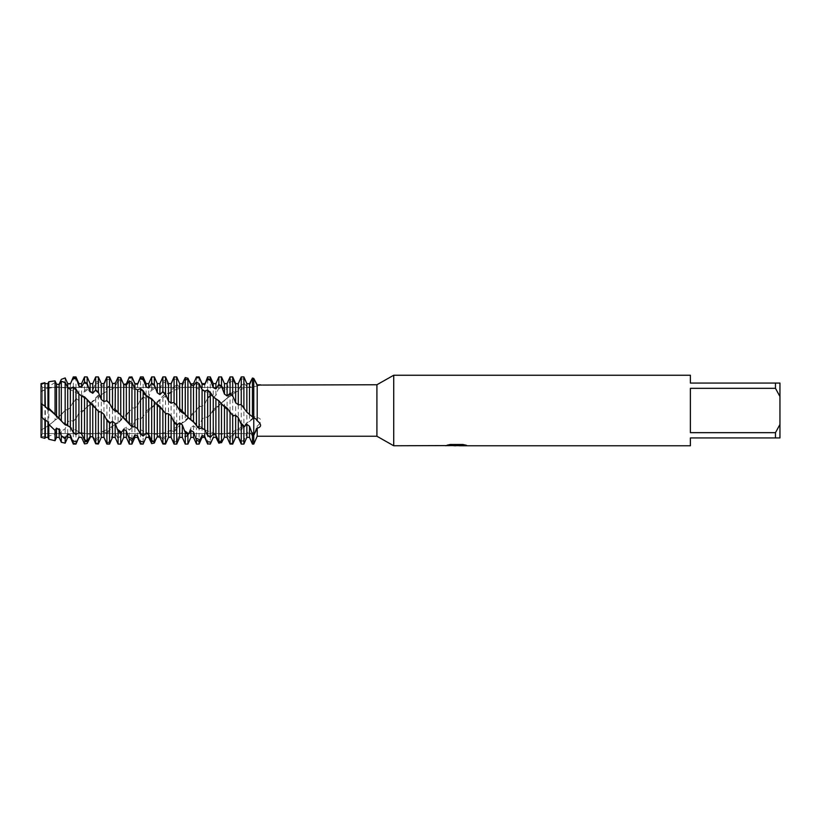<?xml version="1.0" encoding="UTF-8"?>
<svg xmlns="http://www.w3.org/2000/svg" width="821" height="821" viewBox="0 0 821 821"><rect width="100%" height="100%" fill="white"/><g stroke="black" fill="none" stroke-linecap="round" stroke-linejoin="round"><path stroke-width="0.62" stroke-dasharray="4.11 3.08" d="M42.353 433.57L41.05 437.367L41.05 430.101L41.05 437.367L42.353 433.57L42.353 387.43L253.761 387.43L253.761 433.57L42.353 433.57L42.353 387.43L42.353 433.57L42.353 387.43L253.761 387.43L253.761 433.57L42.353 433.57M49.332 381.642L47.967 383.725L45.329 384.002L44.919 383.048L41.05 384.864L41.05 383.633L42.353 387.43L41.05 383.633L41.05 403.552L41.05 391.494L47.967 387.779L48.788 386.373L55.048 382.524L56.526 384.741L58.024 384.402M253.761 378.409L253.761 379.733C253.761 388.877 253.761 388.877 253.761 379.733C253.761 388.877 253.761 388.877 253.761 379.733C253.761 388.877 253.761 388.877 253.761 379.733C253.761 388.877 253.761 388.877 253.761 379.733L253.761 435.12L257.209 425.801C260.503 424.395 262.905 417.858 257.209 417.786L255.044 416.658L252.447 419.285L252.447 378.84L253.761 378.409L253.761 417.663A17.58 6.219 -49.1 0 1 254.202 417.417M456.394 445.423L464.245 444.89L464.245 445.434L459.257 445.649M464.245 445.434L456.774 445.649M459.257 445.762L464.245 445.546M465.897 445.156L462.839 444.366L450.329 444.479M457.164 445.105L445.095 445.649L449.744 444.366L454.393 445.649M450.329 444.366L447.455 445.105M449.744 444.366L445.095 445.649L447.517 445.649M453.007 445.649L449.744 444.479M115.145 383.633L112.498 383.776L109.542 377.239L106.904 377.752L103.949 385.542L101.301 386.475L98.346 380.995L95.708 382.463L92.752 390.642L90.105 392.253L87.149 388.518L84.512 390.755L81.556 398.277L78.919 400.35L75.963 398.862L73.315 401.572L70.36 407.473L67.722 409.751L65.629 409.905L59.163 417.058L48.788 425.34L41.05 430.296L41.05 416.339L41.05 436.454L44.919 436.464L45.329 435.253L47.967 434.278L48.788 436.064L55.048 434.391L56.526 429.999L59.163 428.357L61.308 431.343L65.167 428.747L67.722 422.251L70.36 420.157L73.315 421.378L76.322 418.105L78.908 412.994L81.556 410.726L81.556 437.367M230.054 444.089L232.692 443.997L235.648 436.69L238.295 436.084L241.251 442.067L243.888 440.98L246.844 432.893L249.492 431.579L252.447 436.043L253.761 435.12L253.761 444.089L253.761 417.663A17.58 6.219 -130.9 0 1 254.695 418.228M257.209 425.801L257.209 436.249M690.389 432.667L775.476 432.667L779.95 424.488L779.95 396.512L775.476 388.333L690.389 388.333L690.389 432.667M690.389 375.238L690.389 383.068L779.95 383.068L779.95 396.512M779.95 424.488L779.95 437.932L690.389 437.932L690.389 445.762M775.476 383.068L775.476 388.333M775.476 432.667L775.476 437.932M393.711 375.238L393.711 445.762M376.911 384.751L376.911 436.249M257.209 384.916L257.209 417.786M252.447 419.285L246.844 423.523L241.251 430.112L241.251 384.792L243.888 383.048L246.844 386.445L249.492 385.531L252.447 378.84M249.492 385.531L249.492 421.44M246.844 386.445L246.844 423.523M243.888 383.048L243.888 427.731M241.251 430.112L238.295 429.393L235.648 430.943L232.692 436.772L230.054 438.445L230.054 394.018L232.692 391.596L235.648 392.202L238.295 390.601L241.251 384.792M238.295 390.601L238.295 429.393M61.308 414.287L61.308 379.364M59.163 384.187L59.163 417.058M56.526 384.741L56.526 419.244M55.048 382.524L55.048 420.198M48.788 425.34L48.788 386.373M47.967 387.779L47.967 425.801M45.329 389.072L45.329 427.618M44.919 388.928L44.919 428.028M84.512 443.904L84.512 409.505L98.346 395.178L101.301 394.768L103.949 392.982L106.904 387.645L109.542 385.644L112.498 388.117L115.145 386.937L118.101 380.451L120.738 379.281L123.263 383.612M81.556 410.726L83.629 410.5L84.512 409.505M90.105 403.429L90.105 436.7L92.752 436.105L92.752 401.253M87.149 406.662L87.149 443.484M101.301 394.768L101.301 432.934L98.346 439.143L95.708 440.528L95.708 397.764M95.708 440.528L92.752 436.105M98.346 395.178L98.346 439.143M103.949 392.982L103.949 431.61L101.301 432.934M112.498 388.117L112.498 426.304L109.542 431.148L106.904 433.324L106.904 387.645M106.904 433.324L103.949 431.61M109.542 385.644L109.542 431.148M115.145 386.937L115.145 424.406L112.498 426.304M123.694 384.32L123.694 417.653L118.101 423.195L118.101 380.451M118.101 423.195L115.145 424.406M120.738 379.281L120.738 420.526M126.342 383.9L126.342 415.436L123.694 417.653M181.031 383.633L179.676 383.653L176.72 377.013L174.073 377.352L171.117 384.977L168.479 385.788L165.524 380.061L162.876 381.375L159.921 389.565L157.283 391.063L154.327 386.999L151.68 389.113L148.724 396.82L146.087 398.832L143.131 396.933L140.494 399.581L137.538 405.831L134.89 408.088L132.786 407.955L129.297 411.454L129.297 377.096M129.297 411.454L126.342 415.436M99.782 440.836L101.301 437.234L103.949 436.905L106.904 443.237L109.542 442.488L112.498 434.566L115.145 433.457L118.101 438.517L120.738 436.844L123.694 428.819L126.342 427.084L129.297 430.214L131.935 427.833L134.89 420.732L137.538 418.587L140.494 419.387L143.49 416.134L146.087 411.342L148.724 409.063L148.724 434.453M146.087 411.342L146.087 437.367M151.68 443.617L151.68 407.432L165.524 393.351L168.479 393.454L171.117 391.75L174.073 386.168L176.72 384.29L179.676 387.235L182.313 386.178L185.269 379.579L187.917 378.584L188.502 379.692M157.283 401.849L157.283 436.29L155.887 439.266M154.327 404.609L154.327 443.032M159.921 399.724L159.921 435.551L157.283 436.29M168.479 393.454L168.479 431.979L165.524 438.014L162.876 439.543L162.876 395.866M162.876 439.543L159.921 435.551M165.524 393.351L165.524 438.014M171.117 391.75L171.117 430.532L168.479 431.979M179.676 387.235L179.676 424.939L176.72 429.475L174.073 431.754L174.073 386.168M174.073 431.754L171.117 430.532M176.72 384.29L176.72 429.475M182.313 386.178L182.313 422.969L179.676 424.939M190.872 383.992L190.872 416.042L185.269 421.255L185.269 379.579M185.269 421.255L182.313 422.969M187.917 378.584L187.917 418.515M193.51 383.715L193.51 413.794L190.872 416.042M243.888 376.911L241.251 377.085L238.295 384.505L235.648 385.182L232.692 379.24L230.054 380.39L227.099 388.569L224.451 389.954L221.496 385.562L218.858 387.553L215.902 395.424L213.255 397.364L210.299 395.065L207.662 397.641L204.706 404.199L202.069 406.436L199.103 406.539L193.51 413.794M165.144 444.089L168.479 437.008L171.117 436.546L174.073 442.714L176.72 441.801L179.676 433.775L182.313 432.554L185.269 437.316L187.917 435.51L190.872 427.567L193.51 425.74L196.465 428.49L199.103 426.027L202.058 419.182L204.706 416.996L207.662 417.376L210.669 414.123L213.255 409.679L213.655 437.367M210.299 414.564L210.299 444.089M213.255 409.679L215.902 407.401L215.902 435.161M218.858 443.217L218.858 405.369L221.865 402.444L218.858 405.369M221.865 402.444L224.451 400.289L224.451 435.766L221.065 442.591M221.496 402.577L221.496 442.447M224.451 400.289L227.099 398.216L227.099 434.904L224.451 435.766M230.054 438.445L227.099 434.904M235.648 392.202L235.648 430.943M232.692 391.596L232.692 436.772M65.629 409.905L61.267 414.318L65.629 409.905M221.865 442.026L218.499 440.887M95.862 408.684L94.702 407.514M215.902 407.401L218.499 405.913M227.099 398.216L230.054 394.018M128.497 412.306L118.275 421.861L107.91 429.229L98.038 433.314L87.724 434.114L79.38 432.092L69.303 426.663M41.635 414.841L41.953 413.291M148.724 409.063L151.68 407.432M252.447 444.089L252.447 436.043M249.492 431.579L249.492 437.367M246.844 432.893L246.844 437.367M243.888 440.98L243.888 444.089M241.251 444.089L241.251 442.067M238.295 383.633L238.295 384.505M238.295 436.084L238.295 437.367M235.648 383.633L235.648 385.182M235.648 436.69L235.648 437.367M232.692 376.911L232.692 379.24M230.054 380.39L230.054 376.911M227.099 383.633L227.099 388.569M224.451 383.633L224.451 389.954M221.496 376.911L221.496 385.562M218.858 387.553L218.858 376.911M215.902 383.633L215.902 395.424M213.255 383.633L213.255 397.364M210.299 376.911L210.299 395.065M207.662 397.641L207.662 376.911M207.662 444.089L207.662 417.376M204.706 383.633L204.706 404.199M204.706 416.996L204.706 433.57M204.706 436.269L204.706 437.367M202.069 387.43L202.069 406.436M202.069 419.182L202.069 437.367M199.103 376.911L199.103 406.539M199.103 426.027L199.103 444.089M196.465 409.381L196.465 376.942M196.465 444.089L196.465 428.49M193.51 425.74L193.51 437.367M190.872 427.567L190.872 437.367M187.917 435.51L187.917 444.089M185.269 444.089L185.269 437.316M182.313 432.554L182.313 437.367M179.676 433.775L179.676 437.367M176.72 441.801L176.72 444.089M174.073 444.089L174.073 442.714M171.117 383.633L171.117 384.977M171.117 436.546L171.117 437.367M168.479 383.633L168.479 385.788M165.524 376.911L165.524 380.061M162.876 381.375L162.876 376.911M159.921 383.633L159.921 389.565M157.283 383.633L157.283 391.063M154.327 376.911L154.327 386.999M151.68 389.113L151.68 376.911M148.724 383.633L148.724 396.82M146.087 383.633L146.087 398.832M143.131 416.616L143.131 444.089M143.131 376.911L143.131 396.933M140.494 444.089L140.494 419.387M140.494 399.581L140.494 376.911M137.538 418.587L137.538 437.367M137.538 383.633L137.538 405.831M134.89 420.732L134.89 437.367M134.89 387.43L134.89 408.088M131.935 427.833L131.935 444.089M131.935 376.921L131.935 408.601M129.297 444.089L129.297 430.214M126.342 427.084L126.342 437.367M123.694 428.819L123.694 437.367M120.738 436.844L120.738 444.089M118.101 444.089L118.101 438.517M115.145 433.457L115.145 437.367M112.498 434.566L112.498 437.367M109.542 442.488L109.542 444.089M106.904 444.089L106.904 443.237M106.904 377.752L106.904 376.911M103.949 383.633L103.949 385.542M101.301 383.633L101.301 386.475M98.346 376.911L98.346 380.995M95.708 382.463L95.708 376.911M92.752 383.633L92.752 390.642M90.105 383.633L90.105 392.253M87.149 376.911L87.149 388.518M84.512 390.755L84.512 376.911M81.556 383.633L81.556 398.277M44.919 436.464L44.919 438.301M45.329 435.253L45.329 437.367M78.919 412.994L78.919 437.367M78.919 383.633L78.919 400.35M47.967 434.278L47.967 437.367M75.963 418.638L75.963 444.089M75.963 376.911L75.963 398.862M48.788 439.225L48.788 436.064M55.048 434.391L55.048 440.723M73.315 444.089L73.315 421.378M73.315 401.572L73.315 376.911M56.526 429.999L56.526 437.367M70.36 420.157L70.36 437.367M70.36 383.633L70.36 407.473M59.163 428.357L59.163 437.367M61.308 442.232L61.308 431.343M67.722 422.251L67.722 437.367M67.722 387.43L67.722 409.751M65.167 428.747L65.167 443.155M65.167 377.917L65.167 410.295M252.006 435.612L253.761 434.104A17.58 6.219 -49.1 0 1 254.695 433.057M254.202 379.466A17.58 12.438 -90 0 1 253.761 379.733A17.58 12.438 -90 0 0 254.479 380.113M233.554 434.75L229.192 437.357M222.358 440.354L218.684 441.37M155.19 402.752L150.828 398.544M143.993 392.459L139.621 389.01M132.786 384.464L128.435 382.217M121.6 379.805L117.239 379.035M110.404 379.076L106.042 379.877M99.208 382.35L94.846 384.649M88.011 389.226L83.65 392.705M76.815 398.821L72.453 403.029M252.006 415.949L253.761 417.663L251.565 419.685M76.322 418.105L72.946 421.512M87.519 406.426L84.153 409.956M98.715 395.25L95.349 398.462M109.901 386.024L106.535 388.528M121.108 379.938L117.731 381.396M188.276 417.571L184.91 414.082M199.472 428.367L196.106 425.309M210.669 436.885L207.292 434.617M233.051 443.155L229.685 443.248M244.268 440.056L240.871 441.421M244.73 426.099L240.399 429.752M233.554 380.79L229.192 382.586M222.358 386.496L217.996 389.606M211.161 395.281L206.81 399.293M199.975 406.005L195.603 410.418M188.768 417.304L184.407 421.553M177.572 427.741L173.21 431.261M166.376 435.961L162.024 438.342M154.912 441L152.829 441.493M88.011 400.864L83.65 396.759M76.815 390.878L72.453 387.615M65.629 383.417L61.267 381.385M252.006 379.938L253.761 379.733L251.565 379.723M121.108 415.58L117.731 412.05M132.304 426.633L128.928 423.462M143.49 435.633L140.124 433.221M154.687 441.421L151.321 440.066M165.883 443.248L162.507 443.124M177.09 440.887L173.713 442.037M188.276 434.668L184.91 436.916M199.472 425.35L196.106 428.408M210.669 414.123L207.292 417.622M233.051 391.781L229.685 394.798M244.268 383.54L240.871 385.726M244.73 378.82L240.399 379.117M222.358 404.65L217.996 400.371M211.161 394.09L206.81 390.478M199.975 385.644L195.603 383.14M188.768 380.339L184.407 379.312M177.572 378.902L173.21 379.456M166.376 381.508L162.024 383.551M155.19 387.82L150.828 391.114M143.993 397.025L139.621 401.151M121.6 419.203L117.239 423.359M110.404 429.332L106.042 432.708M99.208 437.07L94.846 439.204M76.322 434.288L72.946 431.702M87.519 440.682L84.153 439.143M98.715 443.237L95.349 442.909M109.901 441.606L106.535 442.519M121.108 435.982L117.731 438.055M132.304 427.115L128.928 430.071M143.49 416.134L140.124 419.582M154.687 404.425L151.321 407.934M165.883 393.485L162.507 396.615M177.09 384.731L173.713 387.071M188.276 379.271L184.91 380.503M41.05 430.101L41.512 429.855C49.424 425.206 56.68 419.357 63.268 412.286M255.7 418.741L253.761 417.417L255.044 416.658M41.05 391.617L48.675 388.241L57.347 386.753L67.661 388.343L78.919 394.029M212.362 412.347C228.556 394.85 242.349 386.311 253.761 386.732L260.657 385.07M212.711 438.63L212.341 439.461M253.761 417.417L242.133 426.889L231.717 432.339L223.794 434.145L216.262 433.857L206.358 430.543L194.146 422.394M189.579 418.412L184.325 413.363M81.854 412.368L92.968 401.448L105.293 392.192L112.015 388.918L122.298 386.753L130.703 387.697L143.131 393.362M149.237 397.785L155.887 403.583M81.792 396.071L88.955 402.023M193.777 412.275L183.391 421.973L173.488 429.034L166.365 432.38L156.411 434.258L147.78 433.129L136.245 427.782L127.204 420.968M122.093 416.319L117.372 411.639M147.144 412.316L161.45 398.667L176.105 389.37L186.377 386.814L194.772 387.409L206.235 392.048L212.937 396.574M216.713 399.622L221.496 403.922M67.527 425.401L60.282 419.49"/><path stroke-width="1.23" d="M41.953 413.291L41.05 403.552L41.05 416.339L41.05 383.633L44.919 382.699L44.919 406.108L47.967 409.443L48.788 409.063L55.048 414.584L55.048 380.862L49.332 381.642M90.638 436.598L87.149 443.484L84.512 443.904L81.556 437.336L78.919 437.121L75.963 444.089L73.315 443.001L70.36 435.13L67.722 434.135L67.722 437.367L65.167 443.155L65.167 438.886L61.308 435.889L59.163 429.783L56.526 428.131L56.526 437.367L55.048 440.723L55.048 430.45L48.788 424.375L47.967 421.973L45.329 419.88L45.329 437.367L44.919 438.301L41.05 437.367L41.05 416.339L41.635 414.841M257.209 420.783L257.209 420.783C261.704 424.334 261.704 426.817 257.209 428.244L253.761 435.12L253.761 417.971L253.761 433.57L253.761 417.971L255.7 418.741L257.209 420.783L257.209 385.47L253.761 378.409L257.209 384.916C261.704 384.71 261.704 384.885 257.209 385.47C261.704 384.885 261.704 384.71 257.209 384.916L257.209 384.916M445.321 445.598L393.711 445.762L376.911 436.249L257.209 436.249L257.209 428.244M376.911 436.249L376.911 384.751L393.711 375.238L690.389 375.238L690.389 383.068L775.476 383.068L775.476 388.333L779.95 396.512L779.95 383.068L775.476 383.068M260.657 385.07L376.911 384.751M393.711 445.762L393.711 375.238M456.774 445.649L453.007 445.649M455.901 445.762L454.393 445.762M779.95 396.512L779.95 424.488L775.476 432.667L775.476 437.932L690.389 437.932L690.389 445.762L459.257 445.762L465.897 445.156M775.476 432.667L690.389 432.667L690.389 388.333L775.476 388.333M445.321 445.711L457.164 445.228L447.024 445.228L450.329 444.479L462.849 444.479L466.472 445.31L459.134 445.752M257.209 436.249L253.761 444.089L253.761 435.12L252.447 434.186L252.447 444.089L253.761 444.089L253.761 434.104A17.58 6.219 -130.9 0 1 254.202 434.617M447.517 445.649L456.394 445.536M447.455 445.105L457.164 445.228M41.05 383.633L41.05 416.339L44.919 420.414L44.919 438.301M188.502 379.692L190.872 383.992L193.51 383.715L196.465 376.942L199.103 376.942L202.058 384.136L204.706 384.669L207.662 376.911L207.662 378.594L210.299 379.6L213.255 387.656L215.902 388.928L215.902 383.633L218.858 376.911L218.858 384.32L221.496 386.198L224.451 394.08L227.099 395.948L227.099 383.633L230.054 376.911L230.054 393.392L232.692 395.907L235.648 402.608L238.295 404.815L238.295 383.633L241.251 376.911L241.251 404.64L246.844 412.173L253.761 417.971L253.761 378.409L252.447 378.029L249.492 383.776L246.844 383.633L243.888 376.921M775.476 437.932L779.95 437.932L779.95 424.488M55.048 414.584L65.167 424.837L65.167 382.319L61.308 381.324L59.163 384.659L56.526 384.125L55.048 380.862M65.167 424.837L67.722 425.555L67.722 387.615L65.167 382.319M65.167 443.155L61.308 442.232L61.308 435.889M67.722 425.555L70.36 427.382L70.36 388.887L67.722 387.615M59.163 418.956L59.163 384.659M61.308 381.324L61.308 420.793M56.526 416.76L56.526 384.125M70.36 427.382L73.315 432.585L75.963 434.648L75.963 389.041L73.315 386.927L70.36 388.887M73.315 386.927L73.315 432.585M58.024 384.402L59.163 384.187L61.308 379.364L65.167 377.917L67.722 383.694L70.36 383.961L73.315 376.911L75.963 376.911L78.908 386.086L81.556 387.122L84.512 381.919L87.149 383.52L87.149 376.911L84.512 376.911L84.512 381.919M73.315 376.911L73.315 377.547L75.963 378.214M75.963 444.089L73.315 444.089L73.315 443.001M55.048 440.723L48.788 439.225L48.788 424.375M47.967 409.443L47.967 383.633L48.788 381.775L48.788 409.063M75.963 434.648L78.908 432.421L78.919 410.5L78.919 394.029L75.963 389.041M78.919 432.421L81.556 433.652L81.556 395.886L78.919 394.029L81.792 396.071M41.05 437.367L41.05 403.552L44.919 406.108M78.919 437.367L81.556 437.336M81.556 433.652L84.512 440.077L87.149 441.318L87.149 399.499L84.512 396.851L81.556 395.886M84.512 396.851L84.512 440.077M87.149 441.318L90.105 436.485L90.105 402.547L87.149 399.499M90.105 436.485L92.752 436.967L92.752 404.743L90.105 402.547M92.752 436.967L95.708 443.781L98.346 444.048L101.301 437.367L101.301 412.08L98.346 411.362L92.752 404.743M95.862 408.684L99.208 412.08L95.708 408.509L95.708 443.781M87.149 383.52L90.105 391.586L92.752 393.269L92.752 383.633L95.708 376.911L98.346 376.911L98.346 392.284L101.301 399.499L103.949 401.623L106.904 400.617L109.542 403.368L109.542 376.911L106.904 376.911L106.904 400.617M95.708 376.911L95.708 389.954L98.346 392.284M114.437 410.5L117.731 412.05L131.935 426.746L134.89 426.899L137.538 428.644L140.494 434.104L143.131 436.043L146.087 433.334L148.724 434.453L148.724 437.367L146.087 437.295L143.131 444.089L140.494 443.463L137.538 435.746L134.89 434.884L134.89 437.367L131.935 444.089L131.935 440.487L129.297 439.102L126.342 430.902L123.694 429.352L123.694 437.367L120.738 444.089L120.738 433.252L118.101 431.076L115.145 423.451L112.498 421.419L112.498 437.367L109.542 444.089L106.904 444.089L106.904 420.424L103.949 414.348L101.301 412.08M109.542 444.089L109.542 423.113L106.904 420.424M109.542 403.368L112.498 408.827L115.145 411.105L115.371 383.109L112.498 383.633L109.542 376.911M212.341 439.461L210.299 444.089L207.662 443.802L204.706 436.269L202.069 435.53L202.069 437.367L199.103 444.089L199.103 441.37L196.465 440.128L193.51 431.949L190.872 430.502L190.872 437.367L187.917 444.089L187.917 434.74L185.269 432.677L182.313 424.878L179.676 422.907L179.676 437.367L176.72 444.089L176.72 425.011L174.073 422.394L171.117 415.98L168.479 413.733L168.479 437.367L165.524 444.089L165.524 413.425L159.921 406.385L155.19 402.752L151.68 398.77L146.087 395.373L143.131 390.673L140.494 388.456L137.538 389.913L134.89 388.528L131.935 382.412L129.297 380.954L126.342 385.162L123.694 384.495L120.738 377.732L118.101 377.219L118.101 412.532M120.738 444.089L118.101 444.089L118.101 431.076M120.738 415.364L120.738 377.732M123.694 418.371L123.694 384.495M126.342 420.516L126.342 385.162M129.297 380.954L129.297 424.19M131.935 444.089L129.297 444.089L129.297 439.102M131.935 426.746L131.935 382.412M134.89 426.899L134.89 388.528M137.538 428.644L137.538 389.913M140.494 388.456L140.494 434.104M123.263 383.612L123.694 384.32L126.342 383.9L129.297 377.096L131.935 376.921L134.89 383.869L137.538 384.269L140.494 376.911L143.131 376.911L143.131 378.84L146.087 386.824L148.724 387.984L151.68 383.068L154.327 384.813L154.327 376.911L151.68 376.911L151.68 383.068M140.494 376.911L140.494 378.009L143.131 378.84M143.131 444.089L140.494 444.089L140.494 443.463M143.131 436.043L143.131 390.673M146.087 433.334L146.087 395.373M151.68 398.77L151.68 441L148.724 434.453L148.724 397.302M155.887 439.266L154.327 443.032L151.68 443.617L148.724 437.367L146.087 437.367M151.68 441L154.327 442.078L154.327 401.479M154.327 442.078L157.283 436.854L157.283 404.148M157.283 436.854L159.921 437.203L159.921 406.385M159.921 437.203L162.876 443.997L165.524 444.079M162.876 410.582L162.876 443.997M154.327 384.813L157.283 392.797L159.921 394.573L159.921 383.633L162.876 376.911L165.524 376.911L165.524 394.059L168.479 401.038L171.117 403.203L173.713 402.393L176.72 405.41L176.72 376.911L174.073 376.911L174.073 402.618M162.876 376.911L162.876 391.638L165.524 394.059M176.72 444.089L174.073 444.089L174.073 422.394M176.72 405.41L179.676 410.49L182.313 412.768L182.313 383.653L179.676 383.633L176.72 376.911M182.313 412.768L184.91 414.082L187.917 417.407L187.917 378.245L185.269 377.568L182.313 383.653M185.269 377.568L185.269 414.605M187.917 444.089L185.269 444.089L185.269 432.677M187.917 417.407L190.872 419.942L190.872 384.957L187.917 378.245M190.872 419.942L193.51 422.035L193.51 385.757L190.872 384.957M193.51 422.035L199.103 428.531L199.103 383.602L196.465 381.991L193.51 385.757M196.465 381.991L196.465 426.068M199.103 444.089L196.465 444.089L196.465 440.128M197.769 376.911L199.103 376.942M199.103 428.531L202.058 428.182L202.069 410.5L202.069 389.534L199.103 383.602M202.069 428.182L204.706 429.835L204.706 391.032L202.069 389.534M204.706 429.835L207.662 435.541L210.299 437.347L210.299 392.387L207.662 390.057L204.706 391.032M207.662 390.057L207.662 435.541M210.299 444.089L207.662 443.802M207.662 376.911L210.299 376.911L210.299 379.6M210.299 437.347L213.255 434.165L215.902 435.161L215.902 437.295L213.255 437.367L210.299 444.048M213.255 434.165L213.255 396.769L210.299 392.387M213.655 437.367L212.711 438.63M252.447 434.186L249.492 426.284L246.844 424.344L246.844 437.367L243.888 444.089L243.888 426.848L241.251 424.313L238.295 417.602L235.648 415.375L235.648 437.367L232.692 444.089L232.692 415.488L227.099 408.027L222.358 404.65L218.858 400.74L218.858 441.811L215.902 435.161L215.902 398.78L213.255 396.769M221.496 442.447L218.858 443.217L215.902 437.295M218.858 376.911L221.496 376.911L221.496 386.198M218.858 441.811L221.496 442.724L221.496 403.491M221.496 442.724L224.451 437.131L224.451 405.769M224.451 437.131L227.099 437.336L227.099 408.027M227.099 437.336L230.054 444.089L232.692 444.089M230.054 412.665L230.054 444.089M230.054 376.911L232.692 376.911L232.692 395.907M243.888 444.089L241.251 444.089L241.251 424.313M241.251 376.911L243.888 376.911L243.888 407.462M246.844 412.173L246.844 383.633M249.492 414.379L249.492 383.776M252.447 378.029L252.447 416.616M202.069 435.53L199.103 441.37M190.872 430.502L187.917 434.74M179.676 422.907L176.72 425.011M168.479 413.733L165.524 413.425M118.101 377.219L115.371 383.109M137.528 384.269L140.494 378.009M159.921 394.573L162.876 391.638M179.676 410.49L179.676 383.633M146.087 437.295L143.131 443.894M134.89 434.884L131.935 440.487M123.694 429.352L120.738 433.252M112.498 421.419L109.542 423.113M70.36 383.961L73.315 377.547M92.752 393.269L95.708 389.954M235.648 415.375L232.692 415.488M218.858 400.74L215.902 398.78M78.919 437.121L75.963 443.607M67.722 434.135L65.167 438.886M56.526 428.131L55.048 430.45M45.329 419.88L44.919 420.414M204.706 384.669L207.662 378.594M215.902 388.928L218.858 384.32M221.865 387.03L218.499 384.7M227.099 395.948L230.054 393.392M238.295 404.815L241.251 404.64M253.761 378.409L253.761 434.104L251.565 432.082M246.844 424.344L243.888 426.848M246.844 437.367L249.492 437.367L249.492 426.284M235.648 437.367L238.295 437.367L238.295 417.602M235.648 402.608L235.648 383.633L238.295 383.633M224.451 394.08L224.451 383.633L227.099 383.633M213.255 387.656L213.255 383.633L215.902 383.633M204.706 433.57L204.706 437.367L207.662 444.089M202.069 387.43L202.069 383.633L204.706 383.633M190.872 437.367L193.51 437.367L193.51 431.949M179.676 437.367L182.313 437.367L182.313 424.878M171.117 403.203L171.117 383.633L174.073 376.911M168.479 437.367L171.117 437.367L171.117 415.98M168.479 401.038L168.479 383.633L171.117 383.633M157.283 392.797L157.283 383.633L159.921 383.633M148.724 387.984L148.724 383.633L151.68 376.911M146.087 386.824L146.087 383.633L148.724 383.633M134.89 437.367L137.538 437.367L137.538 435.746M134.89 387.43L134.89 383.633L137.538 383.633M123.694 437.367L126.342 437.367L126.342 430.902M112.498 437.367L115.145 437.367L115.145 423.451M112.498 408.827L112.498 383.633M101.301 437.367L103.949 437.367L103.949 414.348M103.949 401.623L103.949 383.633L106.904 376.911M101.301 399.499L101.301 383.633L103.949 383.633M98.346 444.048L98.346 411.362M90.105 391.586L90.105 383.633L92.752 383.633M81.556 387.122L81.556 383.633L84.512 376.911M45.329 407.175L44.919 382.699M78.919 386.086L78.919 383.633L81.556 383.633M45.329 437.367L47.967 437.367L47.967 421.973M67.722 437.367L70.36 437.367L70.36 435.13M56.526 437.367L59.163 437.367L59.163 429.783M67.722 387.43L67.722 383.633L70.36 383.633M218.684 441.37L217.996 441.513M211.161 442.129L206.81 441.729M199.975 439.861L195.603 437.932M188.768 433.857L184.407 430.635M177.572 424.857L173.21 420.783M166.376 414.02L162.024 409.607M132.304 377.752L128.928 377.968M143.49 379.733L140.124 378.697M154.687 385.654L151.321 383.499M165.883 394.757L162.507 391.75M177.09 405.872L173.713 402.393M152.829 441.493L150.828 441.852M143.993 442.026L139.621 441.339M132.786 439.091L128.435 436.905M121.6 432.493L117.239 429.106M110.404 423.082L106.042 418.915M76.322 379.107L72.946 378.286M87.519 384.392L84.153 382.401M98.715 393.013L95.349 390.129M109.901 403.87L106.535 400.453M233.554 415.96L229.192 411.567M88.011 441.421L83.65 442.037M76.815 441.811L72.453 440.856M65.629 438.188L61.267 435.797M199.472 377.783L196.106 377.783M210.669 380.492L207.292 379.261M233.051 396.564L229.685 393.444M244.268 407.893L240.871 404.363M244.73 426.581L240.399 422.63M456.024 445.649L459.134 445.649M81.556 437.367L82.192 438.825M194.146 422.394L189.579 418.412M184.325 413.363L179.758 408.673M143.131 393.362L149.237 397.785M155.887 403.583L161.152 408.725M88.955 402.023L94.702 407.514M127.204 420.968L122.093 416.319M117.372 411.639L114.499 408.653M212.937 396.574L216.713 399.622M221.496 403.922L226.391 408.714M69.303 426.663L67.527 425.401M60.282 419.49L49.25 408.653M249.492 437.367L252.447 444.089M244.422 378.112L243.888 376.911M238.295 437.367L241.251 444.089M235.648 383.633L232.692 376.911M224.451 383.633L221.496 376.911M213.255 383.633L210.299 376.911M202.069 437.367L204.706 437.367M202.069 383.633L199.103 376.911M193.51 437.367L196.465 444.089M182.313 437.367L185.269 444.089M171.117 437.367L174.073 444.089M168.479 383.633L165.524 376.911M157.283 383.633L154.327 376.911M146.087 383.633L143.131 376.911M137.538 437.367L140.494 444.089M134.89 383.633L132.581 378.378M126.342 437.367L129.297 444.089M115.145 437.367L118.101 444.089M103.949 437.367L106.904 444.089M101.301 383.633L98.346 376.911M90.105 383.633L87.149 376.911M45.329 383.633L47.967 383.633M78.919 383.633L75.963 376.911M47.967 437.367L48.788 439.225M70.36 437.367L73.315 444.089M59.163 437.367L61.308 442.232M67.722 383.633L66.768 381.478"/></g></svg>
